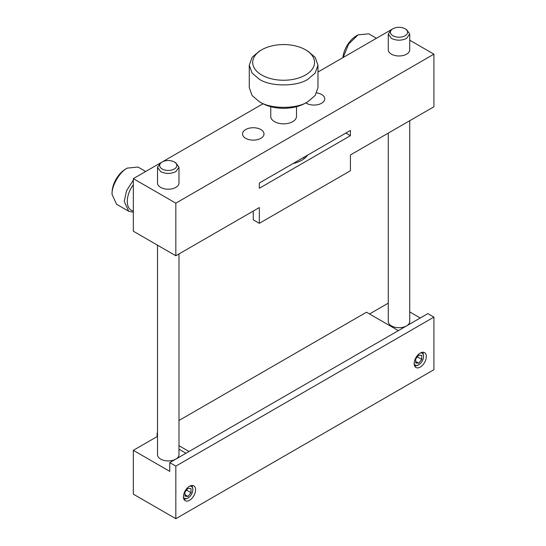 <?xml version="1.0" encoding="UTF-8"?>
<svg xmlns="http://www.w3.org/2000/svg" width="546" height="546" viewBox="0 0 546 546"><rect width="100%" height="100%" fill="white"/><g stroke="black" fill="none" stroke-linecap="round" stroke-linejoin="round"><path stroke-width="0.82" d="M316.762 92.881A10.736 6.197 180 0 1 324.72 98.867A10.736 6.197 180 0 1 321.58 103.249A10.736 6.197 180 0 1 305.815 102.887M245.673 129.545A10.736 6.197 180 0 1 257.371 128.201A10.736 6.197 180 0 1 263.998 133.927A10.736 6.197 180 0 1 260.858 138.309A10.736 6.197 180 0 1 249.153 139.653A10.736 6.197 180 0 1 242.533 133.927A10.736 6.197 180 0 1 245.673 129.545M157.514 245.174L157.514 454.716A10.736 6.197 0 0 0 160.661 459.097A10.736 6.197 0 0 0 175.798 459.125M175.88 459.077A10.736 6.197 0 0 0 178.986 454.716L178.986 253.945M406.593 29.627L405.077 28.754L406.593 29.627L409.739 34.009L406.593 38.391C401.535 40.759 396.471 40.759 391.414 38.391L388.267 34.009L391.414 29.627L392.929 28.754A8.586 4.955 180 0 1 405.077 28.754L405.077 28.754A8.586 4.955 180 0 1 405.077 35.763A8.586 4.955 180 0 1 392.929 35.763A8.586 4.955 180 0 1 392.929 28.754M409.739 34.009L409.739 49.788A10.736 6.197 180 0 1 403.112 55.515A10.736 6.197 180 0 1 391.414 54.17A10.736 6.197 180 0 1 388.267 49.788L388.267 34.009M175.839 162.851L174.324 161.978L175.839 162.851L178.986 167.233L175.839 171.615C170.782 173.983 165.725 173.983 160.661 171.615L157.514 167.233L160.661 162.851L162.182 161.978A8.586 4.955 180 0 1 174.324 161.978L174.324 161.978A8.586 4.955 180 0 1 174.324 168.987A8.586 4.955 180 0 1 162.182 168.987A8.586 4.955 180 0 1 162.182 161.978M178.986 167.233L178.986 183.012A10.736 6.197 180 0 1 172.359 188.739A10.736 6.197 180 0 1 160.661 187.394A10.736 6.197 180 0 1 157.514 183.012L157.514 167.233M296.505 106.682L296.505 116.4A12.879 7.439 180 0 1 288.554 123.266A12.879 7.439 180 0 1 274.515 121.656A12.879 7.439 180 0 1 270.748 116.4L270.748 106.682M388.267 133.115L388.267 321.498A10.736 6.197 0 0 0 391.414 325.88A10.736 6.197 0 0 0 406.552 325.901M406.633 325.853A10.736 6.197 0 0 0 409.739 321.498L409.739 120.721M307.917 51.188L305.487 49.788L307.917 51.188L315.151 57.337L317.977 65.213L317.977 87.653L315.151 95.53L307.917 101.672L305.487 103.078A30.917 17.847 180 0 1 261.766 103.078L259.336 101.672L252.102 95.53L249.276 87.653L249.276 65.213L252.102 57.337L259.336 51.188L261.766 49.788A30.917 17.847 180 0 1 305.487 49.788L305.487 49.788A30.917 17.847 180 0 1 305.487 75.027A30.917 17.847 180 0 1 261.766 75.027A30.917 17.847 180 0 1 261.766 49.788M307.917 101.672L307.917 101.672C296.983 109.241 270.27 109.241 259.336 101.672L261.766 103.078M133.333 184.794A19.322 11.159 120 0 0 133.333 211.029M133.333 180.091L126.556 190.738L124.229 201.419L128.672 211.247L133.333 212.223M317.977 65.213L315.151 73.089L307.917 79.238C296.983 86.8 270.27 86.8 259.336 79.238L252.102 73.089L249.276 65.213M342.915 57.623A19.322 11.159 120 0 1 356.497 35.763L358.012 34.889L348.566 44.151L343.141 57.501M112.08 194.403L112.08 192.649A19.322 11.159 120 0 1 125.744 168.987L127.266 168.113C119.751 171.662 111.404 186.125 112.08 194.403L116.53 204.231L128.672 211.247M189.687 486.172A6.873 3.965 -60 0 1 192.847 489.598A6.873 3.965 -60 0 1 187.988 498.013L184.07 499.542M195.577 489.776A8.586 4.955 -60 0 1 191.83 498.416A8.586 4.955 -60 0 1 185.21 500.716A8.586 4.955 -60 0 1 183.436 496.785A8.586 4.955 -60 0 1 187.182 488.144A8.586 4.955 -60 0 1 193.796 485.844A8.586 4.955 -60 0 1 195.577 489.776M420.434 352.948A6.873 3.965 -60 0 1 423.594 356.381A6.873 3.965 -60 0 1 418.734 364.789L414.817 366.325M422.959 352.218L423.594 356.381M420.256 353.05A8.586 4.955 -60 0 1 424.549 352.62A8.586 4.955 -60 0 1 425.866 359.507A8.586 4.955 -60 0 1 420.256 367.069A8.586 4.955 -60 0 1 415.963 367.499A8.586 4.955 -60 0 1 414.646 360.613A8.586 4.955 -60 0 1 420.256 353.05M186.773 498.716L187.988 498.013A6.873 3.965 -60 0 1 183.436 496.997M417.519 365.492L418.734 364.789A6.873 3.965 -60 0 1 418.734 364.796A6.873 3.965 -60 0 1 414.189 363.772M157.514 432.869L157.132 433.087L157.132 436.595L133.333 450.334L169.772 471.369L169.772 462.605L427.846 313.609L433.92 317.11L433.92 369.703L175.839 518.7L175.839 466.113L169.772 462.605M157.132 436.595L157.514 436.82M178.986 449.215L185.974 453.248M388.267 303.153L369.526 313.97M420.256 317.99L409.739 311.916M259.336 183.012L350.423 130.426L350.423 135.681L259.336 188.268L259.336 183.012M175.839 203.167L175.839 255.76L259.336 207.555L259.336 223.328L350.423 170.741L350.423 154.962L433.92 106.757L433.92 54.17L175.839 203.167L133.333 178.631L133.333 231.217L175.839 255.76M307.61 155.139A25.764 14.872 180 0 1 293.045 163.547M350.423 135.681L345.871 133.053M391.359 29.661L317.977 72.024M263.015 103.76L162.23 161.944M160.606 162.885L133.333 178.631M433.92 54.17L409.739 40.206M259.336 223.328L253.262 219.82L253.262 211.056M303.296 157.63A25.764 14.872 180 0 1 304.443 158.47M133.333 450.334L133.333 494.157L175.839 518.7M398.368 330.623L366.489 312.216L178.986 420.475M175.839 466.113L433.92 317.11M376.447 38.268L368.748 33.825L358.012 34.889L356.497 35.763M145.693 171.492L137.995 167.049L127.266 168.113L125.744 168.987M192.212 485.442L192.847 489.598M187.988 496.457L184.951 496.184L184.951 492.137L187.988 488.356L191.025 488.629L191.025 492.676L187.988 496.457L184.951 494.703M418.734 363.233L415.704 362.96L415.704 358.913L418.734 355.132L421.771 355.405L421.771 359.452L418.734 363.233L415.704 361.479M191.025 492.676L186.575 490.11M421.771 359.452L417.328 356.886M157.132 433.087L157.514 433.312M178.986 445.707L189.012 451.494"/></g></svg>

